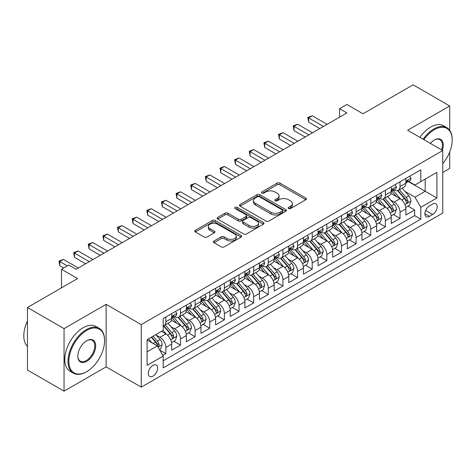 <?xml version="1.0" encoding="UTF-8"?>
<svg xmlns="http://www.w3.org/2000/svg" width="476" height="476" viewBox="0 0 476 476"><rect width="100%" height="100%" fill="white"/><g stroke="black" fill="none" stroke-linecap="round" stroke-linejoin="round"><path stroke-width="0.71" d="M288.533 208.536A1.422 0.821 0 0 0 290.544 208.536L305.812 199.718A2.029 1.172 0 0 0 306.407 198.891A2.029 1.172 0 0 0 305.812 198.064L279.953 183.129A2.029 1.172 0 0 0 277.08 183.129L261.812 191.947A1.422 0.821 0 0 0 261.395 192.524A1.422 0.821 0 0 0 261.812 193.107A1.422 0.821 0 0 0 263.823 193.107L265.798 191.965A6.503 3.754 0 0 1 274.997 191.965L277.151 193.208A6.503 3.754 0 0 1 279.055 195.862A6.503 3.754 0 0 1 277.151 198.516L275.176 199.658A1.422 0.821 0 0 0 274.759 200.241A1.422 0.821 0 0 0 275.176 200.818A1.422 0.821 0 0 0 277.187 200.818L279.162 199.676A6.503 3.754 0 0 1 288.355 199.676L290.509 200.926A6.503 3.754 0 0 1 292.413 203.579A6.503 3.754 0 0 1 290.509 206.233L288.533 207.369A1.422 0.821 0 0 0 288.117 207.952A1.422 0.821 0 0 0 288.533 208.536L288.533 207.369M152.963 376.159A6.622 3.826 120 0 0 157.288 370.322A6.622 3.826 120 0 0 156.277 365.015A6.622 3.826 120 0 0 152.963 365.342A6.622 3.826 120 0 0 148.637 371.179A6.622 3.826 120 0 0 149.654 376.486A6.622 3.826 120 0 0 152.963 376.159M214.01 241.029A2.029 1.172 0 0 0 213.415 241.856A2.029 1.172 0 0 0 214.01 242.683L221.263 246.871A2.029 1.172 0 0 0 224.136 246.871L241.088 237.084A2.029 1.172 0 0 0 241.689 236.257A2.029 1.172 0 0 0 241.088 235.43L215.229 220.495A2.029 1.172 0 0 0 212.355 220.495L195.404 230.283A2.029 1.172 0 0 0 194.809 231.116A2.029 1.172 0 0 0 195.404 231.943L204.168 237.006A2.029 1.172 0 0 0 207.042 237.006L214.295 232.818A2.029 1.172 0 0 0 214.89 231.985A2.029 1.172 0 0 0 214.295 231.157L209.952 228.647A5.432 3.136 0 0 1 208.357 226.427A5.432 3.136 0 0 1 211.713 223.53A5.432 3.136 0 0 1 217.639 224.208L234.662 234.037A5.432 3.136 0 0 1 236.257 236.257A5.432 3.136 0 0 1 232.901 239.154A5.432 3.136 0 0 1 226.975 238.476L224.136 236.84A2.029 1.172 0 0 0 221.263 236.84L214.01 241.029L214.01 242.683M449.713 130.317L449.713 105.969L413.12 84.841L362.992 113.782L346.891 104.488L339.572 108.712L346.891 112.937L76.124 269.267L68.806 265.043L61.487 269.267L61.487 287.855M64.052 328.624L64.052 391.159L106.13 366.865L106.13 304.331L64.052 328.624L27.459 307.502L77.588 278.561L61.487 269.267M106.13 304.331L141.253 324.614L442.757 150.541L442.757 213.075L141.253 387.143L141.253 324.614M449.713 105.969L407.635 130.263L442.757 150.541M265.947 221.078A2.029 1.172 0 0 0 268.821 221.078L285.773 211.29A2.029 1.172 0 0 0 286.368 210.463A2.029 1.172 0 0 0 285.773 209.63L259.914 194.702A2.029 1.172 0 0 0 257.04 194.702L240.082 204.49A2.029 1.172 0 0 0 239.487 205.317A2.029 1.172 0 0 0 240.082 206.15L265.947 221.078M235.697 208.839A1.422 0.821 0 0 1 237.137 209.041L237.137 207.352L263.43 222.53A2.029 1.172 0 0 1 264.025 223.357A2.029 1.172 0 0 1 263.43 224.19L246.479 233.978A2.029 1.172 0 0 1 243.605 233.978L217.746 219.049L217.746 217.389A2.029 1.172 0 0 0 217.151 218.216A2.029 1.172 0 0 0 217.746 219.049M217.746 217.389L224.999 213.2A2.029 1.172 0 0 1 227.873 213.2L238.363 219.252A2.029 1.172 0 0 0 241.237 219.252L246.044 216.473A2.029 1.172 0 0 0 246.645 215.646A2.029 1.172 0 0 0 246.044 214.819L235.126 208.512A1.422 0.821 0 0 1 234.71 207.935A1.422 0.821 0 0 1 235.59 207.173A1.422 0.821 0 0 1 237.137 207.352M64.052 391.159L27.459 370.03L27.459 307.502M442.757 172.514L449.713 168.498L449.713 151.957M162.804 355.352L165.844 353.597L159.769 350.092M156.312 335.169L159.99 337.288A8.282 4.778 60 0 1 165.844 347.426L171.699 344.047L171.699 350.217L180.481 345.148L173.823 341.304M170.949 326.714L174.627 328.839A8.282 4.778 60 0 1 180.481 338.977L186.336 335.598L186.336 341.768L195.118 336.699L188.454 332.855M185.586 318.265L189.264 320.39A8.282 4.778 60 0 1 195.118 330.528L200.973 327.149L200.973 333.319L209.749 328.25L203.091 324.4M200.223 309.817L203.901 311.941A8.282 4.778 60 0 1 209.749 322.079L215.604 318.7L215.604 324.87L224.386 319.795L217.728 315.951M214.86 301.368L218.532 303.486A8.282 4.778 60 0 1 224.386 313.63L230.241 310.251L230.241 316.415L239.023 311.346L232.365 307.502M229.497 292.918L233.169 295.037A8.282 4.778 60 0 1 239.023 305.181L244.878 301.796L244.878 307.966L253.66 302.897L247.002 299.053M244.129 284.469L247.806 286.588A8.282 4.778 60 0 1 253.66 296.726L259.515 293.347L259.515 299.517L268.297 294.448L261.639 290.604M258.765 276.015L262.443 278.139A8.282 4.778 60 0 1 268.297 288.277L274.152 284.898L274.152 291.068L282.934 285.999L276.276 282.155M273.402 267.566L277.08 269.69A8.282 4.778 60 0 1 282.934 279.829L288.789 276.449L288.789 282.619L297.571 277.55L290.907 273.7M288.039 259.117L291.717 261.241A8.282 4.778 60 0 1 297.571 271.38L303.426 268L303.426 274.164L312.202 269.095L305.544 265.251M302.676 250.668L306.354 252.786A8.282 4.778 60 0 1 312.202 262.93L318.057 259.551L318.057 265.715L326.839 260.646L320.181 256.802M317.313 242.219L320.985 244.337A8.282 4.778 60 0 1 326.839 254.476L332.694 251.096L332.694 257.266L341.476 252.197L334.818 248.353M331.95 233.764L335.622 235.888A8.282 4.778 60 0 1 341.476 246.027L347.331 242.647L347.331 248.817L356.113 243.748L349.455 239.904M346.582 225.315L350.259 227.439A8.282 4.778 60 0 1 356.113 237.578L361.968 234.198L361.968 240.368L370.75 235.299L364.092 231.449M361.219 216.866L364.896 218.99A8.282 4.778 60 0 1 370.75 229.129L376.605 225.749L376.605 231.919L385.387 226.844L378.729 223M375.856 208.417L379.533 210.535A8.282 4.778 60 0 1 385.387 220.68L391.242 217.3L391.242 223.464L400.024 218.395L400.024 212.225A8.282 4.778 -120 0 0 394.17 202.086L390.493 199.968M393.36 214.551L400.024 218.395M171.699 344.047A8.282 4.778 -120 0 0 165.844 333.908L161.453 331.373M186.336 335.598A8.282 4.778 -120 0 0 180.481 325.459L171.431 320.235M200.973 327.149A8.282 4.778 -120 0 0 195.118 317.01L186.062 311.78M215.604 318.7A8.282 4.778 -120 0 0 209.749 308.561L200.699 303.331M230.241 310.251A8.282 4.778 -120 0 0 224.386 300.106L215.336 294.882M244.878 301.796A8.282 4.778 -120 0 0 239.023 291.657L229.973 286.433M259.515 293.347A8.282 4.778 -120 0 0 253.66 283.208L244.61 277.984M274.152 284.898A8.282 4.778 -120 0 0 268.297 274.759L259.247 269.535M288.789 276.449A8.282 4.778 -120 0 0 282.934 266.31L273.884 261.08M303.426 268A8.282 4.778 -120 0 0 297.571 257.855L288.515 252.631M318.057 259.551A8.282 4.778 -120 0 0 312.202 249.406L303.152 244.182M332.694 251.096A8.282 4.778 -120 0 0 326.839 240.957L317.789 235.733M347.331 242.647A8.282 4.778 -120 0 0 341.476 232.508L332.427 227.284M361.968 234.198A8.282 4.778 -120 0 0 356.113 224.059L347.063 218.829M376.605 225.749A8.282 4.778 -120 0 0 370.75 215.61L361.7 210.38M391.242 217.3A8.282 4.778 -120 0 0 385.387 207.155L376.337 201.931M432.66 204.031L429.441 205.888A6.414 3.707 120 0 0 425.247 211.546A6.414 3.707 120 0 0 426.234 216.687A6.414 3.707 120 0 0 429.441 216.366L432.66 214.509A6.414 3.707 120 0 0 436.855 208.857A6.414 3.707 120 0 0 435.867 203.71A6.414 3.707 120 0 0 432.66 204.031M147.108 351.823L157.354 345.909L163.208 356.048L163.208 367.877L420.808 219.156L420.808 207.328L414.953 197.189L405.13 191.513M163.208 356.048L147.108 365.342L147.108 339.656L163.208 330.362L163.208 318.527L420.808 169.807L420.808 181.636L436.903 172.342L436.903 198.034L420.808 207.328M174.549 316.623L174.627 316.671A8.282 4.778 60 0 0 178.768 317.081L184.623 313.702A8.282 4.778 -120 0 0 186.336 309.912L186.336 305.175M189.186 308.174L189.264 308.222A8.282 4.778 60 0 0 193.399 308.632L199.254 305.253A8.282 4.778 -120 0 0 200.973 301.463L200.973 296.726M203.823 299.725L203.901 299.773A8.282 4.778 60 0 0 208.036 300.178L213.891 296.798A8.282 4.778 -120 0 0 215.604 293.008L215.604 288.277M218.46 291.276L218.532 291.318A8.282 4.778 60 0 0 222.673 291.728L228.528 288.349A8.282 4.778 -120 0 0 230.241 284.559L230.241 279.829M233.091 282.827L233.169 282.869A8.282 4.778 60 0 0 237.31 283.279L243.165 279.9A8.282 4.778 -120 0 0 244.878 276.11L244.878 271.38M247.728 274.378L247.806 274.42A8.282 4.778 60 0 0 251.947 274.83L257.802 271.451A8.282 4.778 -120 0 0 259.515 267.661L259.515 262.925M262.365 265.923L262.443 265.971A8.282 4.778 60 0 0 266.584 266.381L272.439 263.002A8.282 4.778 -120 0 0 274.152 259.212L274.152 254.476M277.002 257.474L277.08 257.522A8.282 4.778 60 0 0 281.221 257.933L287.076 254.547A8.282 4.778 -120 0 0 288.789 250.757L288.789 246.027M291.639 249.025L291.717 249.067A8.282 4.778 60 0 0 295.852 249.478L301.707 246.098A8.282 4.778 -120 0 0 303.426 242.308L303.426 237.578M306.276 240.576L306.354 240.618A8.282 4.778 60 0 0 310.489 241.029L316.344 237.649A8.282 4.778 -120 0 0 318.057 233.859L318.057 229.129M320.913 232.127L320.985 232.169A8.282 4.778 60 0 0 325.126 232.58L330.981 229.2A8.282 4.778 -120 0 0 332.694 225.41L332.694 220.68M335.544 223.672L335.622 223.72A8.282 4.778 60 0 0 339.763 224.131L345.618 220.751A8.282 4.778 -120 0 0 347.331 216.961L347.331 212.225M350.181 215.223L350.259 215.271A8.282 4.778 60 0 0 354.4 215.682L360.255 212.302A8.282 4.778 -120 0 0 361.968 208.512L361.968 203.776M364.818 206.774L364.896 206.822A8.282 4.778 60 0 0 369.037 207.227L374.892 203.847A8.282 4.778 -120 0 0 376.605 200.057L376.605 195.327M379.455 198.325L379.533 198.367A8.282 4.778 60 0 0 383.674 198.778L389.529 195.398A8.282 4.778 -120 0 0 391.242 191.608L391.242 186.878M163.208 360.778L414.655 215.61L414.655 209.946L405.879 215.015L405.879 208.845A8.282 4.778 -120 0 0 400.024 198.706L390.969 193.482M394.092 189.876L394.17 189.918A8.282 4.778 -120 0 0 398.305 190.329A8.282 4.778 -120 0 0 400.024 186.538L400.024 181.808M398.305 190.329L404.16 186.949A8.282 4.778 -120 0 0 405.879 183.159L405.879 178.429M165.844 317.01L165.844 321.74A8.282 4.778 60 0 1 164.131 325.53A8.282 4.778 60 0 1 163.208 325.864M164.131 325.53L169.986 322.151A8.282 4.778 -120 0 0 171.699 318.361L171.699 313.63M180.481 308.555L180.481 313.291A8.282 4.778 60 0 1 178.768 317.081M195.118 300.106L195.118 304.842A8.282 4.778 60 0 1 193.399 308.632M209.749 291.657L209.749 296.387A8.282 4.778 60 0 1 208.036 300.178M224.386 283.208L224.386 287.938A8.282 4.778 60 0 1 222.673 291.728M239.023 274.759L239.023 279.489A8.282 4.778 60 0 1 237.31 283.279M253.66 266.31L253.66 271.04A8.282 4.778 60 0 1 251.947 274.83M268.297 257.855L268.297 262.591A8.282 4.778 60 0 1 266.584 266.381M282.934 249.406L282.934 254.142A8.282 4.778 60 0 1 281.221 257.933M297.571 240.957L297.571 245.687A8.282 4.778 60 0 1 295.852 249.478M312.202 232.508L312.202 237.238A8.282 4.778 60 0 1 310.489 241.029M326.839 224.059L326.839 228.789A8.282 4.778 60 0 1 325.126 232.58M341.476 215.604L341.476 220.34A8.282 4.778 60 0 1 339.763 224.131M356.113 207.155L356.113 211.891A8.282 4.778 60 0 1 354.4 215.682M370.75 198.706L370.75 203.436A8.282 4.778 60 0 1 369.037 207.227M385.387 190.257L385.387 194.987A8.282 4.778 60 0 1 383.674 198.778M385.387 220.68L385.387 226.844M370.75 229.129L370.75 235.299M356.113 237.578L356.113 243.748M341.476 246.027L341.476 252.197M326.839 254.476L326.839 260.646M312.202 262.93L312.202 269.095M297.571 271.38L297.571 277.55M282.934 279.829L282.934 285.999M268.297 288.277L268.297 294.448M253.66 296.726L253.66 302.897M239.023 305.181L239.023 311.346M224.386 313.63L224.386 319.795M209.749 322.079L209.749 328.25M195.118 330.528L195.118 336.699M180.481 338.977L180.481 345.148M165.844 347.426L165.844 353.597M157.354 345.909L147.108 339.995M414.953 197.189L425.199 191.269L425.199 179.101L436.903 172.342M408.432 181.594L436.903 198.034M408.729 181.427L414.953 185.015L420.808 181.636M106.13 366.865L141.253 387.143M339.572 108.712L339.572 117.161M407.997 206.102L414.655 209.946M414.655 215.61L420.808 219.156M289.105 208.732L290.509 207.923A6.503 3.754 0 0 0 292.413 205.269L292.413 203.579M279.055 195.862L279.055 197.552A6.503 3.754 0 0 1 277.151 200.206L275.741 201.021M305.782 199.736L279.953 184.819A2.029 1.172 0 0 0 277.08 184.819L262.383 193.304M285.743 211.308L259.914 196.392A2.029 1.172 0 0 0 257.04 196.392L240.112 206.162M282.179 211.041A1.422 0.821 0 0 0 282.595 210.463A1.422 0.821 0 0 0 282.179 209.88L259.48 196.778A1.422 0.821 0 0 0 257.468 196.778L255.386 197.98A6.503 3.754 0 0 0 253.482 200.634A6.503 3.754 0 0 0 255.386 203.288L270.904 212.242A6.503 3.754 0 0 0 280.096 212.242L282.179 211.041L282.179 212.73A1.422 0.821 0 0 0 282.595 212.153L282.595 210.463M253.482 200.634L253.482 202.324A6.503 3.754 0 0 0 255.386 204.977L255.386 203.288M282.179 212.73L280.096 213.932A6.503 3.754 0 0 1 270.904 213.932L255.386 204.977M217.77 219.061L224.999 214.89L224.999 213.2M246.645 215.646L246.645 217.336A2.029 1.172 0 0 1 246.044 218.163L241.237 220.941A2.029 1.172 0 0 1 238.363 220.941L227.873 214.89A2.029 1.172 0 0 0 224.999 214.89M237.137 209.041L263.406 224.202M249.245 225.535A5.432 3.136 0 0 0 255.166 226.219A5.432 3.136 0 0 0 258.522 223.315A5.432 3.136 0 0 0 256.927 221.102L250.929 217.639A2.029 1.172 0 0 0 248.061 217.639L243.248 220.418A2.029 1.172 0 0 0 242.653 221.245A2.029 1.172 0 0 0 243.248 222.072L249.245 225.535L249.245 227.225A5.432 3.136 0 0 0 255.166 227.909A5.432 3.136 0 0 0 258.522 225.005L258.522 223.315M242.653 221.245L242.653 222.935A2.029 1.172 0 0 0 243.248 223.762L243.248 222.072M249.245 227.225L243.248 223.762M236.257 236.257L236.257 237.946A5.432 3.136 0 0 1 232.901 240.844A5.432 3.136 0 0 1 226.975 240.166L224.136 238.53A2.029 1.172 0 0 0 221.263 238.53L214.039 242.7M208.357 226.427L208.357 228.117A5.432 3.136 0 0 0 209.952 230.336L209.952 228.647M214.271 232.829L209.952 230.336M241.064 237.102L215.229 222.185A2.029 1.172 0 0 0 212.355 222.185L195.434 231.961M405.754 207.399L409.538 205.215L410.996 200.991A5.486 3.165 -120 0 0 408.86 195.838L402.178 188.097M400.834 199.242L393.194 190.394M396.484 196.665L392.051 191.53A13.144 7.586 -120 0 0 391.641 191.072M397.561 190.626L404.326 198.456A5.486 3.165 60 0 1 406.284 202.235L406.683 202.889L407.42 202.782L408.039 201.223A5.486 3.165 -120 0 0 406.082 197.445L399.394 189.704M397.96 190.501L405.225 198.914A2.796 1.612 60 0 1 405.933 200.009L408.039 201.223M409.753 176.185L410.996 178.339A5.486 3.165 60 0 1 409.866 180.767L407.081 182.373A5.486 3.165 -120 0 0 408.039 181.112L407.92 180.624M323.478 126.455L308.621 117.881L312.28 115.769L327.137 124.343M406.058 182.629L406.082 182.629A5.486 3.165 -120 0 0 407.081 182.373M407.331 180.701L408.039 181.112C407.694 180.285 407.105 180.624 406.284 182.124A5.486 3.165 60 0 1 405.879 182.903M319.818 128.574L308.621 122.106L308.621 117.881L307.817 117.417L312.28 115.769M308.621 122.106L307.817 117.417M442.757 163.655A25.252 14.577 120 0 0 452.2 140.021A25.252 14.577 120 0 0 434.344 129.71A25.252 14.577 120 0 0 423.89 139.646M423.14 139.212A25.871 14.94 -60 0 1 433.904 128.948A25.871 14.94 -60 0 1 446.839 127.669A25.871 14.94 -60 0 1 452.2 139.516L452.2 140.021M430.375 143.389A12.626 7.289 -60 0 1 434.344 140.021L434.344 140.021A12.626 7.289 -60 0 1 442.341 150.297M419.921 137.356A25.871 14.94 -60 0 1 430.685 127.092A25.871 14.94 -60 0 1 443.62 125.813L446.839 127.669M441.573 149.857A12.007 6.932 120 0 0 439.907 139.682A12.007 6.932 120 0 0 434.124 140.152M86.299 371.893L86.733 371.637A25.252 14.577 120 0 0 104.589 340.709A25.252 14.577 120 0 0 86.733 330.403A25.252 14.577 120 0 0 68.877 361.332A25.252 14.577 120 0 0 86.733 371.637L86.299 371.893A25.871 14.94 -60 0 1 73.358 373.172A25.871 14.94 -60 0 1 69.395 352.442A25.871 14.94 -60 0 1 86.299 329.642A25.871 14.94 -60 0 1 99.234 328.357A25.871 14.94 -60 0 1 104.589 340.203L104.589 340.709M86.733 361.332A12.626 7.289 -60 0 1 77.808 356.173A12.626 7.289 -60 0 1 86.733 340.709L86.733 340.709A12.626 7.289 -60 0 1 95.664 345.868A12.626 7.289 -60 0 1 86.733 361.332M77.808 355.917A12.007 6.932 120 0 0 80.295 361.165A12.007 6.932 120 0 0 86.299 360.57A12.007 6.932 120 0 0 94.141 349.991A12.007 6.932 120 0 0 92.296 340.37A12.007 6.932 120 0 0 86.513 340.84M73.358 373.172L70.139 371.316A25.871 14.94 -60 0 1 66.176 350.58A25.871 14.94 -60 0 1 83.074 327.78A25.871 14.94 -60 0 1 96.015 326.5L99.234 328.357M27.459 346.373A25.871 14.94 -60 0 1 27.459 321.02M391.117 215.848L394.901 213.665L396.365 209.44A5.486 3.165 -120 0 0 394.229 204.287L387.541 196.546M386.197 207.691L378.557 198.843M381.847 205.114L377.414 199.98A13.144 7.586 -120 0 0 377.004 199.521M382.924 199.075L389.689 206.905A5.486 3.165 60 0 1 391.647 210.684L392.045 211.338L392.783 211.231L393.402 209.672A5.486 3.165 -120 0 0 391.445 205.894L384.757 198.153M383.323 198.95L390.594 207.363A2.796 1.612 60 0 1 391.296 208.458L393.402 209.672M376.48 224.297L380.264 222.113L381.728 217.889A5.486 3.165 -120 0 0 379.592 212.736L372.904 204.995M371.566 216.14L363.92 207.292M367.216 213.563L362.777 208.428A13.144 7.586 -120 0 0 362.373 207.97M368.287 207.524L375.052 215.36A5.486 3.165 60 0 1 377.01 219.138L377.408 219.787L378.146 219.68L378.765 218.121A5.486 3.165 -120 0 0 376.808 214.343L370.12 206.602M368.686 207.399L375.957 215.812A2.796 1.612 60 0 1 376.659 216.907L378.765 218.121M361.843 232.746L365.627 230.562L367.091 226.338A5.486 3.165 -120 0 0 364.955 221.191L358.267 213.444M356.929 224.595L349.283 215.741M352.579 222.018L348.14 216.877A13.144 7.586 -120 0 0 347.736 216.425M353.65 215.979L360.415 223.809A5.486 3.165 60 0 1 362.373 227.587L362.772 228.236L363.515 228.135L364.128 226.57A5.486 3.165 -120 0 0 362.171 222.792L355.489 215.051M354.049 215.848L361.32 224.261A2.796 1.612 60 0 1 362.022 225.356L364.128 226.57M347.206 241.195L350.99 239.011L352.454 234.787A5.486 3.165 -120 0 0 350.318 229.64L343.63 221.893M342.292 233.044L334.646 224.196M337.942 230.467L333.503 225.332A13.144 7.586 -120 0 0 333.099 224.874M339.019 224.428L345.778 232.258A5.486 3.165 60 0 1 347.736 236.036L348.135 236.685L348.878 236.584L349.491 235.025A5.486 3.165 -120 0 0 347.539 231.247L340.852 223.5M339.412 224.297L346.683 232.716A2.796 1.612 60 0 1 347.385 233.805L349.491 235.025M395.122 184.634L396.365 186.794A5.486 3.165 60 0 1 395.229 189.216L392.444 190.822A5.486 3.165 -120 0 0 393.402 189.561L393.283 189.073M308.841 134.91L293.984 126.33L297.643 124.218L312.5 132.798M391.421 191.078L391.445 191.078A5.486 3.165 -120 0 0 392.444 190.822M392.694 189.15L393.402 189.561C393.057 188.734 392.468 189.073 391.647 190.573A5.486 3.165 60 0 1 391.242 191.358M305.181 137.023L293.984 130.555L293.984 126.33L293.18 125.866L297.643 124.218M293.984 130.555L293.18 125.866M380.485 193.089L381.728 195.243A5.486 3.165 60 0 1 380.592 197.671L377.807 199.271A5.486 3.165 -120 0 0 378.765 198.01L378.652 197.522M294.204 143.359L279.347 134.779L283.006 132.667L297.863 141.247M376.79 199.533L376.808 199.533A5.486 3.165 -120 0 0 377.807 199.271M378.057 197.6L378.765 198.01C378.42 197.183 377.837 197.522 377.01 199.028A5.486 3.165 60 0 1 376.605 199.807M290.544 145.472L279.347 139.004L279.347 134.779L278.543 134.315L283.006 132.667M279.347 139.004L278.543 134.315M365.848 201.538L367.091 203.692A5.486 3.165 60 0 1 365.955 206.12L363.176 207.726A5.486 3.165 -120 0 0 364.128 206.459L364.015 205.977M279.567 151.808L264.71 143.234L268.369 141.122L283.226 149.696M362.153 207.982L362.171 207.982A5.486 3.165 -120 0 0 363.176 207.726M363.42 206.054L364.128 206.459C363.783 205.632 363.2 205.971 362.373 207.476A5.486 3.165 60 0 1 361.968 208.256M275.907 153.921L264.71 147.459L264.71 143.234L263.906 142.764L268.369 141.122M264.71 147.459L263.906 142.764M351.211 209.987L352.454 212.141A5.486 3.165 60 0 1 351.318 214.569L348.539 216.175A5.486 3.165 -120 0 0 349.491 214.914L349.378 214.426M264.93 160.257L250.073 151.683L253.732 149.571L268.589 158.145M347.516 216.431L347.539 216.431A5.486 3.165 -120 0 0 348.539 216.175M348.783 214.503L349.491 214.914C349.146 214.087 348.563 214.42 347.736 215.925A5.486 3.165 60 0 1 347.331 216.705M261.27 162.37L250.073 155.908L250.073 151.683L249.269 151.219L253.732 149.571M250.073 155.908L249.269 151.219M332.575 249.65L336.353 247.466L337.817 243.236A5.486 3.165 -120 0 0 335.681 238.089L328.993 230.348M327.655 241.493L320.015 232.645M323.305 238.916L318.872 233.781A13.144 7.586 -120 0 0 318.462 233.323M324.382 232.877L331.147 240.707A5.486 3.165 60 0 1 333.099 244.485L333.498 245.14L334.241 245.033L334.854 243.474A5.486 3.165 -120 0 0 332.902 239.696L326.215 231.949M324.781 232.746L332.046 241.165A2.796 1.612 60 0 1 332.748 242.254L334.854 243.474M336.574 218.436L337.817 220.59A5.486 3.165 60 0 1 336.681 223.018L333.902 224.624A5.486 3.165 -120 0 0 334.854 223.363L334.741 222.875M250.293 168.706L235.441 160.132L239.095 158.02L253.952 166.594M332.879 224.88L332.902 224.88A5.486 3.165 -120 0 0 333.902 224.624M334.146 222.952L334.854 223.363C334.509 222.536 333.926 222.875 333.099 224.375A5.486 3.165 60 0 1 332.694 225.154M246.633 170.819L235.441 164.357L235.441 160.132L234.632 159.668L239.095 158.02M235.441 164.357L234.632 159.668M317.938 258.099L321.716 255.915L323.18 251.691A5.486 3.165 -120 0 0 321.044 246.538L314.356 238.797M313.018 249.942L305.378 241.094M308.668 247.365L304.235 242.23A13.144 7.586 -120 0 0 303.825 241.772M309.745 241.326L316.51 249.156A5.486 3.165 60 0 1 318.462 252.935L318.86 253.589L319.604 253.482L320.223 251.923A5.486 3.165 -120 0 0 318.265 248.145L311.578 240.404M310.144 241.201L317.409 249.614A2.796 1.612 60 0 1 318.117 250.709L320.223 251.923M321.937 226.885L323.18 229.045A5.486 3.165 60 0 1 322.044 231.467L319.265 233.073A5.486 3.165 -120 0 0 320.223 231.812L320.104 231.324M235.656 177.161L220.804 168.581L224.464 166.469L239.315 175.049M318.242 233.329L318.265 233.329A5.486 3.165 -120 0 0 319.265 233.073M319.515 231.401L320.223 231.812C319.878 230.985 319.289 231.324 318.462 232.823A5.486 3.165 60 0 1 318.057 233.603M231.996 179.274L220.804 172.806L220.804 168.581L219.995 168.117L224.464 166.469M220.804 172.806L219.995 168.117M303.301 266.548L307.085 264.364L308.543 260.14A5.486 3.165 -120 0 0 306.407 254.987L299.725 247.246M298.381 258.391L290.741 249.543M294.031 255.814L289.598 250.679A13.144 7.586 -120 0 0 289.188 250.221M295.108 249.775L301.873 257.611A5.486 3.165 60 0 1 303.831 261.389L304.229 262.038L304.967 261.931L305.586 260.372A5.486 3.165 -120 0 0 303.628 256.594L296.941 248.853M295.507 249.65L302.772 258.063A2.796 1.612 60 0 1 303.48 259.158L305.586 260.372M307.3 235.34L308.543 237.494A5.486 3.165 60 0 1 307.413 239.922L304.628 241.522A5.486 3.165 -120 0 0 305.586 240.261L305.467 239.773M221.025 185.61L206.167 177.03L209.827 174.918L224.684 183.498M303.605 241.784L303.628 241.784A5.486 3.165 -120 0 0 304.628 241.522M304.878 239.85L305.586 240.261C305.241 239.434 304.652 239.773 303.831 241.272A5.486 3.165 60 0 1 303.426 242.058M217.365 187.722L206.167 181.255L206.167 177.03L205.364 176.566L209.827 174.918M206.167 181.255L205.364 176.566M288.664 274.997L292.448 272.813L293.912 268.589A5.486 3.165 -120 0 0 291.776 263.436L285.088 255.695M283.744 266.846L276.104 257.992M279.394 264.269L274.961 259.128A13.144 7.586 -120 0 0 274.551 258.67M280.471 258.23L287.236 266.06A5.486 3.165 60 0 1 289.194 269.838L289.592 270.487L290.33 270.386L290.949 268.821A5.486 3.165 -120 0 0 288.991 265.043L282.304 257.302M280.87 258.099L288.141 266.512A2.796 1.612 60 0 1 288.843 267.607L290.949 268.821M292.669 243.789L293.912 245.943A5.486 3.165 60 0 1 292.776 248.371L289.991 249.977A5.486 3.165 -120 0 0 290.949 248.71L290.83 248.222M206.388 194.059L191.53 185.485L195.19 183.367L210.047 191.947M288.968 250.233L288.991 250.233A5.486 3.165 -120 0 0 289.991 249.977M290.241 248.305L290.949 248.71C290.604 247.883 290.015 248.222 289.194 249.727A5.486 3.165 60 0 1 288.789 250.507M202.728 196.171L191.53 189.71L191.53 185.485L190.727 185.015L195.19 183.367M191.53 189.71L190.727 185.015M278.032 252.238L279.275 254.392A5.486 3.165 60 0 1 278.139 256.82L275.354 258.426A5.486 3.165 -120 0 0 276.312 257.159L276.199 256.677M191.751 202.508L176.893 193.934L180.553 191.822L195.41 200.396M274.337 258.682L274.354 258.682A5.486 3.165 -120 0 0 275.354 258.426M275.604 256.754L276.312 257.159C275.967 256.338 275.384 256.671 274.557 258.176A5.486 3.165 60 0 1 274.152 258.956M188.091 204.62L176.893 198.159L176.893 193.934L176.09 193.47L180.553 191.822M176.893 198.159L176.09 193.47M263.395 260.687L264.638 262.841A5.486 3.165 60 0 1 263.502 265.269L260.723 266.875A5.486 3.165 -120 0 0 261.675 265.614L261.562 265.126M177.114 210.957L162.256 202.383L165.916 200.271L180.773 208.845M259.7 267.131L259.717 267.131A5.486 3.165 -120 0 0 260.723 266.875M260.967 265.203L261.675 265.614C261.33 264.787 260.747 265.126 259.92 266.625A5.486 3.165 60 0 1 259.515 267.405M173.454 213.07L162.256 206.608L162.256 202.383L161.453 201.919L165.916 200.271M162.256 206.608L161.453 201.919M248.758 269.136L250.001 271.29A5.486 3.165 60 0 1 248.865 273.718L246.086 275.324A5.486 3.165 -120 0 0 247.038 274.063L246.925 273.575M162.477 219.412L147.619 210.832L151.279 208.72L166.136 217.294M245.063 275.58L245.086 275.58A5.486 3.165 -120 0 0 246.086 275.324M246.33 273.652L247.038 274.063C246.693 273.236 246.11 273.575 245.283 275.074A5.486 3.165 60 0 1 244.878 275.854M158.817 221.524L147.619 215.057L147.619 210.832L146.816 210.368L151.279 208.72M147.619 215.057L146.816 210.368M234.121 277.591L235.364 279.745A5.486 3.165 60 0 1 234.228 282.173L231.449 283.773A5.486 3.165 -120 0 0 232.401 282.512L232.288 282.024M147.84 227.861L132.988 219.281L136.642 217.169L151.499 225.749M230.426 284.035L230.449 284.035A5.486 3.165 -120 0 0 231.449 283.773M231.693 282.101L232.401 282.512C232.056 281.685 231.473 282.024 230.646 283.523A5.486 3.165 60 0 1 230.241 284.309M144.18 229.973L132.988 223.506L132.988 219.281L132.179 218.817L136.642 217.169M132.988 223.506L132.179 218.817M219.484 286.04L220.727 288.194A5.486 3.165 60 0 1 219.591 290.622L216.812 292.228A5.486 3.165 -120 0 0 217.77 290.961L217.651 290.473M133.203 236.31L118.351 227.73L122.011 225.618L136.862 234.198M215.789 292.484L215.812 292.484A5.486 3.165 -120 0 0 216.812 292.228M217.062 290.55L217.77 290.961C217.425 290.134 216.836 290.473 216.009 291.978A5.486 3.165 60 0 1 215.604 292.758M129.543 238.422L118.351 231.961L118.351 227.73L117.542 227.266L122.011 225.618M118.351 231.961L117.542 227.266M204.847 294.489L206.09 296.643A5.486 3.165 60 0 1 204.96 299.071L202.175 300.677A5.486 3.165 -120 0 0 203.133 299.41L203.014 298.928M118.572 244.759L103.714 236.185L107.374 234.073L122.231 242.647M201.152 300.933L201.175 300.933A5.486 3.165 -120 0 0 202.175 300.677M202.425 299.005L203.133 299.41C202.788 298.583 202.199 298.922 201.378 300.427A5.486 3.165 60 0 1 200.973 301.207M114.912 246.871L103.714 240.41L103.714 236.185L102.911 235.721L107.374 234.073M103.714 240.41L102.911 235.721M190.216 302.938L191.459 305.092A5.486 3.165 60 0 1 190.323 307.52L187.538 309.126A5.486 3.165 -120 0 0 188.496 307.865L188.377 307.377M103.935 253.208L89.077 244.634L92.737 242.522L107.594 251.096M186.515 309.382L186.538 309.382A5.486 3.165 -120 0 0 187.538 309.126M187.788 307.454L188.496 307.865C188.151 307.038 187.562 307.371 186.741 308.876A5.486 3.165 60 0 1 186.336 309.656M100.275 255.32L89.077 248.859L89.077 244.634L88.274 244.17L92.737 242.522M89.077 248.859L88.274 244.17M175.579 311.387L176.822 313.541A5.486 3.165 60 0 1 175.686 315.969L172.901 317.575A5.486 3.165 -120 0 0 173.859 316.314L173.746 315.826M89.298 261.657L74.44 253.083L78.1 250.971L92.957 259.545M171.884 317.831L171.901 317.831A5.486 3.165 -120 0 0 172.901 317.575M173.151 315.903L173.859 316.314C173.514 315.487 172.931 315.826 172.104 317.325A5.486 3.165 60 0 1 171.699 318.105M85.638 263.775L74.44 257.308L74.44 253.083L73.637 252.619L78.1 250.971M74.44 257.308L73.637 252.619M274.027 283.446L277.811 281.262L279.275 277.038A5.486 3.165 -120 0 0 277.139 271.891L270.451 264.144M269.113 275.295L261.467 266.447M264.763 272.718L260.324 267.583A13.144 7.586 -120 0 0 259.92 267.125M265.834 266.679L272.599 274.509A5.486 3.165 60 0 1 274.557 278.287L274.955 278.936L275.693 278.835L276.312 277.276A5.486 3.165 -120 0 0 274.354 273.492L267.667 265.751M266.233 266.548L273.504 274.961A2.796 1.612 60 0 1 274.206 276.056L276.312 277.276M259.39 291.901L263.174 289.717L264.638 285.487A5.486 3.165 -120 0 0 262.502 280.34L255.814 272.599M254.476 283.744L246.83 274.896M250.126 281.167L245.687 276.032A13.144 7.586 -120 0 0 245.283 275.574M251.197 275.128L257.962 282.958A5.486 3.165 60 0 1 259.92 286.736L260.318 287.385L261.062 287.284L261.675 285.725A5.486 3.165 -120 0 0 259.717 281.947L253.036 274.2M251.596 274.997L258.867 283.416A2.796 1.612 60 0 1 259.569 284.505L261.675 285.725M244.753 300.35L248.537 298.166L250.001 293.942A5.486 3.165 -120 0 0 247.865 288.789L241.177 281.048M239.839 292.193L232.193 283.345M235.489 289.616L231.05 284.481A13.144 7.586 -120 0 0 230.646 284.023M236.566 283.577L243.325 291.407A5.486 3.165 60 0 1 245.283 295.185L245.681 295.84L246.425 295.733L247.038 294.174A5.486 3.165 -120 0 0 245.086 290.396L238.399 282.655M236.959 283.452L244.23 291.865A2.796 1.612 60 0 1 244.932 292.96L247.038 294.174M230.122 308.799L233.9 306.615L235.364 302.391A5.486 3.165 -120 0 0 233.228 297.238L226.54 289.497M225.202 300.642L217.562 291.794M220.852 298.065L216.419 292.93A13.144 7.586 -120 0 0 216.009 292.472M221.929 292.026L228.694 299.856A5.486 3.165 60 0 1 230.646 303.64L231.044 304.289L231.788 304.182L232.401 302.623A5.486 3.165 -120 0 0 230.449 298.845L223.762 291.104M222.328 291.901L229.593 300.314A2.796 1.612 60 0 1 230.295 301.409L232.401 302.623M215.485 317.248L219.263 315.064L220.727 310.84A5.486 3.165 -120 0 0 218.591 305.687L211.903 297.946M210.565 309.097L202.925 300.243M206.215 306.514L201.782 301.379A13.144 7.586 -120 0 0 201.372 300.921M207.292 300.475L214.057 308.311A5.486 3.165 60 0 1 216.009 312.089L216.407 312.738L217.151 312.631L217.77 311.072A5.486 3.165 -120 0 0 215.812 307.294L209.125 299.553M207.691 300.35L214.956 308.763A2.796 1.612 60 0 1 215.664 309.858L217.77 311.072M200.848 325.697L204.632 323.513L206.09 319.289A5.486 3.165 -120 0 0 203.954 314.142L197.272 306.395M195.928 317.546L188.288 308.692M191.578 314.969L187.145 309.828A13.144 7.586 -120 0 0 186.735 309.376M192.655 308.93L199.42 316.76A5.486 3.165 60 0 1 201.378 320.538L201.776 321.187L202.514 321.086L203.133 319.521A5.486 3.165 -120 0 0 201.175 315.743L194.488 308.002M193.054 308.799L200.319 317.212A2.796 1.612 60 0 1 201.027 318.307L203.133 319.521M186.211 334.146L189.995 331.962L191.459 327.738A5.486 3.165 -120 0 0 189.323 322.591L182.635 314.85M181.291 325.995L173.651 317.147M176.941 323.418L172.508 318.283A13.144 7.586 -120 0 0 172.098 317.825M178.018 317.379L184.783 325.209A5.486 3.165 60 0 1 186.741 328.987L187.139 329.636L187.877 329.535L188.496 327.976A5.486 3.165 -120 0 0 186.538 324.198L179.851 316.451M178.417 317.248L185.688 325.667A2.796 1.612 60 0 1 186.39 326.756L188.496 327.976M171.574 342.601L175.358 340.417L176.822 336.193A5.486 3.165 -120 0 0 174.686 331.04L167.998 323.299M166.66 334.444L163.155 330.392M162.31 331.867L161.739 331.207M163.381 325.828L170.146 333.658A5.486 3.165 60 0 1 172.104 337.436L172.502 338.091L173.24 337.984L173.859 336.425A5.486 3.165 -120 0 0 171.901 332.647L165.214 324.906M163.78 325.703L171.051 334.116A2.796 1.612 60 0 1 171.753 335.205L173.859 336.425M159.478 349.586L160.721 348.866L162.185 344.642A5.486 3.165 -120 0 0 160.049 339.489L155.836 334.616M151.909 342.762L148.518 338.841M147.673 340.316L147.108 339.668M151.303 337.234L155.509 342.107A5.486 3.165 60 0 1 157.467 345.885L157.865 346.54L158.609 346.433L159.222 344.874A5.486 3.165 -120 0 0 157.264 341.096L153.058 336.223M151.642 337.038L156.414 342.565A2.796 1.612 60 0 1 157.116 343.66L159.222 344.874M67.342 265.888L59.803 261.532L63.463 259.42L78.32 268M63.683 268L59.803 265.757L59.803 261.532L59 261.068L63.463 259.42M59.803 265.757L59 261.068M159.99 337.288L165.844 333.908M174.627 328.839L180.481 325.459M189.264 320.39L195.118 317.01M203.901 311.941L209.749 308.561M218.532 303.486L224.386 300.106M233.169 295.037L239.023 291.657M247.806 286.588L253.66 283.208M262.443 278.139L268.297 274.759M277.08 269.69L282.934 266.31M291.717 261.241L297.571 257.855M306.354 252.786L312.202 249.406M320.985 244.337L326.839 240.957M335.622 235.888L341.476 232.508M350.259 227.439L356.113 224.059M364.896 218.99L370.75 215.61M379.533 210.535L385.387 207.155M394.17 202.086L400.024 198.706M400.024 186.538L405.879 183.159M165.844 321.74L171.699 318.361M180.481 313.291L186.336 309.912M195.118 304.842L200.973 301.463M209.749 296.387L215.604 293.008M224.386 287.938L230.241 284.559M239.023 279.489L244.878 276.11M253.66 271.04L259.515 267.661M268.297 262.591L274.152 259.212M282.934 254.142L288.789 250.757M297.571 245.687L303.426 242.308M312.202 237.238L318.057 233.859M326.839 228.789L332.694 225.41M341.476 220.34L347.331 216.961M356.113 211.891L361.968 208.512M370.75 203.436L376.605 200.057M385.387 194.987L391.242 191.608M400.024 212.225L405.879 208.845M425.639 210.457L432.66 214.509M424.901 213.748L429.441 216.366M290.509 207.923L290.509 206.233M275.176 200.818L275.176 199.658M277.151 200.206L277.151 198.516M261.812 193.107L261.812 191.947M277.08 184.819L277.08 183.129M279.953 184.819L279.953 183.129M305.812 199.718L305.812 198.064M240.082 206.15L240.082 204.49M257.04 196.392L257.04 194.702M259.914 196.392L259.914 194.702M285.773 211.29L285.773 209.63M270.904 213.932L270.904 212.242M280.096 213.932L280.096 212.242M227.873 214.89L227.873 213.2M238.363 220.941L238.363 219.252M241.237 220.941L241.237 219.252M246.044 218.163L246.044 216.473M263.43 224.19L263.43 222.53M221.263 238.53L221.263 236.84M224.136 238.53L224.136 236.84M226.975 240.166L226.975 238.476M214.295 232.818L214.295 231.157M195.404 231.943L195.404 230.283M212.355 222.185L212.355 220.495M215.229 222.185L215.229 220.495M241.088 237.084L241.088 235.43M404.915 204.585L410.961 201.092M406.082 197.445L408.86 195.838M401.708 199.968L404.326 198.456M410.961 178.28L405.879 181.213M390.278 213.034L396.324 209.547M391.445 205.894L394.229 204.287M387.071 208.417L389.689 206.905M375.647 221.483L381.692 217.996M376.808 214.343L379.592 212.736M372.434 216.866L375.052 215.36M361.01 229.938L367.055 226.445M362.171 222.792L364.955 221.191M357.803 225.321L360.415 223.809M346.373 238.387L352.418 234.894M347.539 231.247L350.318 229.64M343.166 233.77L345.778 232.258M396.324 186.729L391.242 189.668M381.692 195.178L376.605 198.117M367.055 203.627L361.968 206.566M352.418 212.082L347.331 215.015M331.736 246.836L337.781 243.343M332.902 239.696L335.681 238.089M328.529 242.219L331.147 240.707M337.781 220.531L332.694 223.464M317.099 255.285L323.144 251.792M318.265 248.145L321.044 246.538M313.892 250.668L316.51 249.156M323.144 228.98L318.057 231.913M302.462 263.734L308.507 260.247M303.628 256.594L306.407 254.987M299.255 259.117L301.873 257.611M308.507 237.429L303.426 240.368M287.825 272.183L293.876 268.696M288.991 265.043L291.776 263.436M284.618 267.571L287.236 266.06M293.876 245.878L288.789 248.817M279.239 254.327L274.152 257.266M264.602 262.782L259.515 265.715M249.965 271.231L244.878 274.164M235.328 279.68L230.241 282.619M220.691 288.129L215.604 291.068M206.054 296.578L200.973 299.517M191.423 305.033L186.336 307.966M176.786 313.482L171.699 316.415M273.194 280.638L279.239 277.145M274.354 273.492L277.139 271.891M269.981 276.02L272.599 274.509M258.557 289.087L264.602 285.594M259.717 281.947L262.502 280.34M255.35 284.469L257.962 282.958M243.92 297.536L249.965 294.043M245.086 290.396L247.865 288.789M240.713 292.918L243.325 291.407M229.283 305.985L235.328 302.498M230.449 298.845L233.228 297.238M226.076 301.368L228.694 299.856M214.646 314.434L220.691 310.947M215.812 307.294L218.591 305.687M211.439 309.817L214.057 308.311M200.009 322.889L206.054 319.396M201.175 315.743L203.954 314.142M196.802 318.271L199.42 316.76M185.372 331.338L191.423 327.845M186.538 324.198L189.323 322.591M182.165 326.72L184.783 325.209M170.741 339.787L176.786 336.294M171.901 332.647L174.686 331.04M167.528 335.169L170.146 333.658M158.05 347.111L162.149 344.749M157.264 341.096L160.049 339.489M153.141 343.476L155.509 342.107"/></g></svg>
